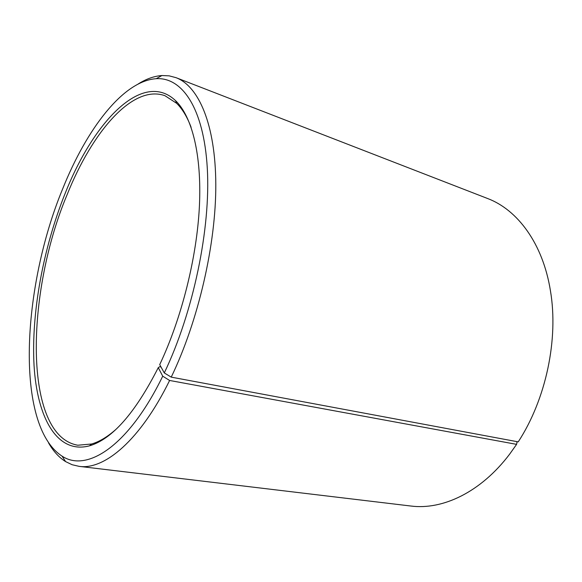 <?xml version="1.0" encoding="UTF-8"?>
<svg xmlns="http://www.w3.org/2000/svg" width="582" height="582" viewBox="0 0 582 582"><rect width="100%" height="100%" fill="white"/><g stroke="black" fill="none" stroke-linecap="round" stroke-linejoin="round"><path stroke-width="0.87" d="M171.232 377.136C198.426 320.755 216.075 243.996 215.798 184.254C215.493 124.41 198.731 86.289 176.091 77.69L487.541 198.491C517.551 209.76 542.904 243.523 550.434 290.76C558.684 339.219 545.989 399.332 518.227 441.869L171.232 377.136L164.291 372.931L159.708 364.63C181.642 318.325 196.92 257.302 199.415 206.028C201.838 154.732 191.944 116.502 175.597 100.679C142.743 69.454 93.484 121.623 65.184 193.333C43.25 247.896 31.13 313.029 34.054 365.511C37.132 417.432 56.927 454.513 89.483 445.834C112.231 439.134 135.155 413.067 158.268 367.635L159.628 366.733L161.018 367.002M191.1 127.276C187.149 116.822 182.319 108.827 176.615 103.29L165.004 95.732C132.761 84.026 92.269 131.838 67.192 194.497C25.739 292.433 22.843 435.751 77.806 445.223L91.607 444.001C99.238 441.796 107.263 437.002 115.658 429.632M164.291 372.931C193.377 312.301 210.808 228.195 207.294 168.213C203.802 108.026 182.028 77.02 156.231 78.701C123.1 80.789 86.638 129.015 62.689 188.808C22.072 286.824 14.608 425.384 62.063 456.135C86.951 472.759 128.811 445.972 162.72 376.183L158.268 367.635M176.091 77.69L169.136 75.842L161.934 75.536C154.099 76.089 146.126 78.941 138.021 84.084M516.474 441.542L517.02 442.124L516.598 444.357L169.609 380.468L162.72 376.183M48.51 442.829C53.253 451.174 58.949 457.437 65.606 461.606L72.11 464.72L79.116 466.357L410.812 506.02C442.596 510.174 480.841 492.27 509.679 454.106L516.598 444.357M79.116 466.357C104.498 470.14 140.342 440.145 169.609 380.468M91.607 444.001L89.483 445.834M156.231 78.701L161.934 75.536M62.063 456.135L65.606 461.606M176.615 103.29L175.597 100.679"/></g></svg>
